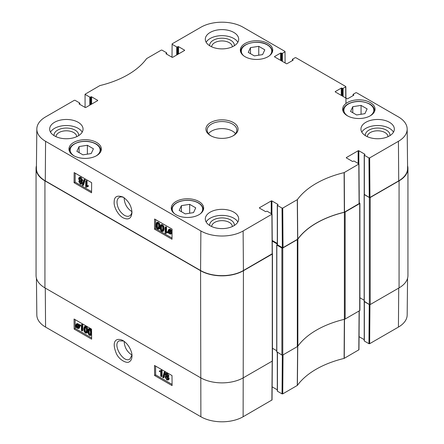 <?xml version="1.0" encoding="UTF-8"?>
<svg xmlns="http://www.w3.org/2000/svg" width="444" height="444" viewBox="0 0 444 444"><rect width="100%" height="100%" fill="white"/><g stroke="black" fill="none" stroke-linecap="round" stroke-linejoin="round"><path stroke-width="0.67" d="M193.517 212.621L185.242 213.903L179.187 210.406L181.402 205.628L189.677 204.345L195.737 207.848L193.517 212.621M356.626 114.957L350.571 111.455L352.786 106.677L361.061 105.4L367.121 108.897L364.901 113.675L356.626 114.957M248.263 52.392L250.483 47.613L258.758 46.331L264.813 49.828L262.598 54.606L254.323 55.889L248.263 52.392M82.939 154.839L76.879 151.337L79.099 146.559L87.374 145.282L93.429 148.779L91.214 153.557L82.939 154.839M131.924 211.627C127.167 208.619 124.57 204.129 124.142 198.163L124.154 197.752M370.302 102.553A16.2 9.352 180 0 1 375.047 109.169A16.2 9.352 180 0 1 358.846 118.52A16.2 9.352 180 0 1 342.646 109.169A16.2 9.352 180 0 1 352.647 100.527A16.2 9.352 180 0 1 370.302 102.553M297.641 239.216L297.746 239.122A86.563 49.978 180 0 1 344.344 212.215L359.252 203.519L358.957 163.969L344.106 172.633A86.985 50.222 0 0 0 297.391 199.606L282.739 208.097L282.034 208.097L282.334 247.647L283.033 247.647L297.641 239.216L297.28 199.7M282.334 247.647L277.439 244.816L277.439 205.439A0.494 0.283 180 0 1 277.439 205.034L277.877 204.784A0.494 0.283 0 0 0 277.877 204.379L277.877 204.784M277.295 205.239L277.295 244.616A0.494 0.283 0 0 0 277.439 244.816M277.295 243.423L272.239 240.504M36.83 129.004L36.408 168.376A30.297 17.494 0 0 0 45.282 180.852L200.577 270.513A30.297 17.494 0 0 0 243.423 270.513L272.339 253.702L272.039 214.152L243.123 230.963A29.876 17.249 180 0 1 200.877 230.963L45.577 141.303A29.876 17.249 180 0 1 36.83 129.004A29.876 17.249 180 0 1 45.577 116.911L74.348 100.3L75.047 100.3L79.643 102.958A0.494 0.283 180 0 1 79.643 103.363L79.643 104.268M398.718 180.852A30.297 17.494 0 0 0 407.592 168.376L407.17 129.004A29.876 17.249 180 0 1 398.423 141.303L369.652 157.914L368.953 157.914L369.253 197.463L369.952 197.463L398.718 180.852L398.423 141.303M369.253 197.463L364.358 194.639L364.358 155.261A0.494 0.283 180 0 1 364.358 154.856L364.79 154.601A0.494 0.283 0 0 0 364.79 154.201L364.79 154.601M364.208 155.056L364.208 194.433A0.494 0.283 0 0 0 364.358 194.639M87.374 145.282L87.374 154.151M79.099 146.559L79.099 152.619M361.061 105.4L361.061 114.269M352.786 106.677L352.786 112.737M189.677 204.345L189.677 213.214M181.402 205.628L181.402 211.688M250.483 47.613L250.483 53.669M258.758 46.331L258.758 55.2M162.498 230.675L161.788 230.702C161.139 230.503 160.795 229.47 160.756 227.606L161.222 225.669L161.821 225.719C162.465 225.918 162.809 226.951 162.848 228.815L162.382 230.769M161.633 225.635L161.455 227.211C161.494 229.071 161.838 230.103 162.487 230.308L163.198 230.281M161.777 231.318C160.656 230.714 160.095 229.348 160.095 227.223L160.761 224.964L161.821 225.108L163.009 226.418L163.514 229.198L162.843 231.463L161.777 231.318M160.761 224.964L161.461 224.57L162.526 224.708L163.708 226.024L164.213 228.799L163.542 231.063L162.843 231.463M165.828 227.522L165.795 232.279L167.088 232.123L167.083 232.845L165.557 233.5L165.14 233.255L165.185 227.15L165.828 227.522L166.528 227.123L166.494 231.885L165.795 232.279M166.494 231.885L167.788 231.729L167.088 232.123M167.788 231.729L167.782 232.451L167.083 232.845M166.389 232.922L165.557 233.5M166.528 227.123L165.884 226.751L165.185 227.15M169.419 230.059L169.503 231.885M168.803 232.279L168.609 231.146L168.992 230.125L169.819 230.22L170.59 231.002L168.803 232.279M168.998 232.678L170.796 231.396L171.001 232.545L170.629 233.588L169.78 233.483L168.998 232.678L169.697 232.284L170.89 233.25M170.823 231.479L169.697 232.284M168.304 233.178L168.132 230.886L168.648 229.609L169.808 229.748L170.879 230.797L171.284 230.508L171.517 230.874L171.095 231.18L171.478 232.811L170.957 234.105L169.78 233.949L168.709 232.889L168.304 233.178L168.737 232.928M168.648 229.609L169.347 229.209L170.507 229.354L171.578 230.397M172.072 230.253L171.284 230.508M171.095 231.18L171.517 230.874M171.795 230.78L172.067 231.524M172.05 233.194L170.957 234.105M80.164 181.396L81.152 183.056M81.158 182.939L80.913 183.455L80.297 183.378L79.459 181.918L79.698 181.391L80.308 181.468L81.158 182.939M80.009 178.249L81.341 180.603M81.391 180.253L81.08 180.958L80.331 180.869L79.265 178.999L79.57 178.294L80.331 178.388L81.391 180.253M81.818 183.294L81.424 184.16L80.303 183.994L78.793 181.529L79.576 180.758L78.599 178.621L79.065 177.6L80.342 177.778L82.051 180.641L81.674 181.568L81.036 181.602L81.818 183.294L82.517 182.9L81.424 184.16M79.798 180.425L79.099 180.819L79.576 180.758M79.065 177.6L79.765 177.2L81.041 177.384L82.751 180.242L82.373 181.174L81.674 181.568M81.735 181.202L82.517 182.9M82.834 185.531L82.312 185.231L83.877 179.82L84.399 180.12L82.834 185.531L83.533 185.137L85.098 179.726L84.399 180.12M85.098 179.726L84.576 179.426L83.877 179.82M86.391 181.374L86.352 186.13L87.646 185.975L87.64 186.702L86.114 187.351L85.698 187.113L85.748 181.002L86.391 181.374L87.091 180.98L87.052 185.736L86.352 186.13M87.052 185.736L88.345 185.581L87.646 185.975M88.345 185.581L88.339 186.302L87.64 186.702M86.952 186.774L86.114 187.351M87.091 180.98L86.447 180.608L85.748 181.002M158.425 228.321L157.714 228.349C157.065 228.149 156.721 227.117 156.682 225.252L157.143 223.315L157.742 223.365C158.391 223.565 158.736 224.597 158.774 226.462L158.308 228.416M157.559 223.282L157.381 224.858C157.42 226.718 157.764 227.75 158.414 227.955L159.124 227.927M157.703 228.965C156.582 228.36 156.022 226.995 156.016 224.869L156.688 222.611L157.748 222.755L158.935 224.07L159.435 226.845L158.769 229.11L157.703 228.965M156.688 222.611L157.387 222.216L158.447 222.355L159.635 223.671L160.134 226.446M160.095 227.3L159.468 228.71L158.769 229.11M75.191 173.171L75.119 182.112L91.569 191.608M155.633 219.614L155.567 228.56L172.017 238.056M91.636 182.667L91.558 192.807L74.07 182.712L74.148 172.572L91.636 182.667M74.07 182.712L75.119 182.112M172.083 229.11L172.006 239.249L154.518 229.154L154.595 219.014L172.083 229.11M154.518 229.154L155.567 228.56M131.94 211.433C131.785 213.547 131.047 215.013 129.715 215.817C128.216 216.611 126.446 216.439 124.398 215.307C119.858 212.16 117.388 207.82 116.994 202.298C117.038 199.933 117.788 198.307 119.247 197.425C120.568 196.675 122.144 196.742 123.987 197.636M122.988 217.749C128.488 220.357 131.48 218.57 131.973 212.382C131.541 206.144 128.616 201.06 123.199 197.136C117.149 194.922 114.141 196.564 114.169 202.07C113.636 205.927 117.305 214.519 122.988 217.749M78.666 135.62A12.338 7.121 0 0 0 66.356 128.044A12.338 7.121 0 0 0 54.04 135.62M56 136.669A10.356 5.977 180 0 1 66.356 130.802A10.356 5.977 180 0 1 76.712 136.669M82.201 132.14A16.694 9.64 0 0 0 78.161 128.349A16.694 9.64 0 0 0 50.505 132.14M234.31 225.48A12.338 7.121 0 0 0 222 217.904A12.338 7.121 0 0 0 209.69 225.48M211.644 226.529A10.356 5.977 180 0 1 222 220.662A10.356 5.977 180 0 1 232.356 226.529M237.851 222A16.694 9.64 0 0 0 233.805 218.215A16.694 9.64 0 0 0 206.149 222M389.96 135.62A12.338 7.121 0 0 0 377.644 128.044A12.338 7.121 0 0 0 365.334 135.62M367.288 136.669A10.356 5.977 180 0 1 377.644 130.802A10.356 5.977 180 0 1 388.001 136.669M393.495 132.14A16.694 9.64 0 0 0 389.449 128.349A16.694 9.64 0 0 0 361.799 132.14M234.31 45.754A12.338 7.121 0 0 0 222 38.184A12.338 7.121 0 0 0 209.69 45.754M211.644 46.809A10.356 5.977 180 0 1 222 40.942A10.356 5.977 180 0 1 232.356 46.809M237.851 42.274A16.694 9.64 0 0 0 233.805 38.489A16.694 9.64 0 0 0 206.149 42.274M233.805 212.154A16.694 9.64 180 0 1 238.694 218.97A16.694 9.64 180 0 1 222 228.61A16.694 9.64 180 0 1 205.306 218.97A16.694 9.64 180 0 1 215.612 210.068A16.694 9.64 180 0 1 233.805 212.154M389.449 122.294A16.694 9.64 180 0 1 394.339 129.11A16.694 9.64 180 0 1 377.644 138.744A16.694 9.64 180 0 1 360.95 129.11A16.694 9.64 180 0 1 371.256 120.202A16.694 9.64 180 0 1 389.449 122.294M233.805 32.434A16.694 9.64 180 0 1 238.694 39.25A16.694 9.64 180 0 1 222 48.884A16.694 9.64 180 0 1 205.306 39.25A16.694 9.64 180 0 1 215.612 30.342A16.694 9.64 180 0 1 233.805 32.434M78.161 122.294A16.694 9.64 180 0 1 83.05 129.11A16.694 9.64 180 0 1 66.356 138.744A16.694 9.64 180 0 1 49.661 129.11A16.694 9.64 180 0 1 59.968 120.202A16.694 9.64 180 0 1 78.161 122.294M198.918 201.504A16.2 9.352 180 0 1 203.663 208.114A16.2 9.352 180 0 1 187.462 217.466A16.2 9.352 180 0 1 171.262 208.114A16.2 9.352 180 0 1 181.263 199.473A16.2 9.352 180 0 1 198.918 201.504M267.993 43.49A16.2 9.352 180 0 1 272.738 50.1A16.2 9.352 180 0 1 256.538 59.452A16.2 9.352 180 0 1 240.337 50.1A16.2 9.352 180 0 1 250.338 41.459A16.2 9.352 180 0 1 267.993 43.49M96.609 142.435A16.2 9.352 180 0 1 101.354 149.051A16.2 9.352 180 0 1 85.154 158.403A16.2 9.352 180 0 1 68.953 149.051A16.2 9.352 180 0 1 78.954 140.409A16.2 9.352 180 0 1 96.609 142.435M211.089 135.925A14.841 8.569 180 0 1 207.159 130.12A14.841 8.569 180 0 1 222 121.551A14.841 8.569 180 0 1 236.841 130.12A14.841 8.569 180 0 1 232.911 135.925M210.634 135.67A16.078 9.28 0 0 0 233.366 135.67A16.078 9.28 0 0 0 233.366 122.544A16.078 9.28 0 0 0 210.634 122.544A16.078 9.28 0 0 0 210.634 135.67L210.634 135.67M346.431 157.936L346.431 157.531A0.494 0.283 0 0 0 346.431 157.936L352.375 161.366A0.494 0.283 0 0 0 353.074 161.366L353.513 161.117A0.494 0.283 180 0 1 354.212 161.117L358.957 163.969M346.431 157.531L358.147 150.766L358.147 163.386M358.846 163.792L358.846 150.766A0.494 0.283 0 0 0 358.147 150.766M358.846 150.766L364.79 154.201M364.358 155.261L368.953 157.914M353.252 95.538L353.252 94.628A0.494 0.283 180 0 1 353.252 94.222L355.838 92.729L356.538 92.729L398.423 116.911A29.876 17.249 180 0 1 407.17 129.004M353.252 94.628L353.685 95.282A0.494 0.283 0 0 0 353.685 94.883M353.685 95.282L347.741 98.718A0.494 0.283 0 0 1 347.041 98.718L335.325 91.952L335.325 91.547A0.494 0.283 0 0 0 335.325 91.952M335.325 91.547L341.269 88.117L341.269 95.382M341.969 95.787L341.969 88.117A0.494 0.283 0 0 0 341.269 88.117M341.969 88.117L342.407 88.367L342.407 96.043M343.107 96.448L343.107 88.367A0.494 0.283 180 0 1 342.407 88.367M343.107 88.367L345.693 86.874L345.782 97.985M292.563 60.501L292.563 59.59A0.494 0.283 180 0 1 292.563 59.191L295.155 57.692L295.854 57.692L345.693 86.469L345.693 86.874M292.563 59.59L293.001 60.251A0.494 0.283 0 0 0 293.001 59.846M293.001 60.251L287.057 63.681A0.494 0.283 0 0 1 286.358 63.681L274.642 56.915L274.642 56.51A0.494 0.283 0 0 0 274.642 56.915M274.642 56.51L280.586 53.08L280.586 60.351M281.285 60.75L281.285 53.08A0.494 0.283 0 0 0 280.586 53.08M281.285 53.08L281.724 53.33L281.724 61.006M282.423 61.411L282.423 53.33A0.494 0.283 180 0 1 281.724 53.33M282.423 53.33L285.009 51.837L285.092 62.954M172.006 57.232L172.106 43.862L200.877 27.251A29.876 17.249 180 0 1 243.123 27.251L285.009 51.432L285.009 51.837M172.106 44.267L176.706 46.92L176.706 55.001M177.406 54.595L177.406 46.92A0.494 0.283 180 0 1 176.706 46.92M177.406 46.92L177.844 46.67L177.844 54.34M178.544 53.94L178.544 46.67A0.494 0.283 0 0 0 177.844 46.67M178.544 46.67L184.488 50.1L184.488 50.505A0.494 0.283 0 0 0 184.488 50.1M184.488 50.505L172.772 57.27A0.494 0.283 0 0 1 172.072 57.27L166.123 53.835L166.123 53.435A0.494 0.283 0 0 0 166.123 53.835M166.123 53.435L166.561 53.18L166.561 54.09M85.093 107.415L85.043 94.245L99.894 85.581A86.985 50.222 0 0 0 146.609 58.614L161.261 50.122L161.966 50.122L166.561 52.775A0.494 0.283 180 0 1 166.561 53.18M85.187 94.444L89.788 97.103L89.788 105.178M90.487 104.773L90.487 97.103A0.494 0.283 180 0 1 89.788 97.103M90.487 97.103L90.926 96.848L90.926 104.523M91.625 104.118L91.625 96.848A0.494 0.283 0 0 0 90.926 96.848M91.625 96.848L97.569 100.283L97.569 100.688A0.494 0.283 0 0 0 97.569 100.283M97.569 100.688L85.853 107.448A0.494 0.283 0 0 1 85.154 107.448L79.21 104.018L79.21 103.613A0.494 0.283 0 0 0 79.21 104.018M79.21 103.613L79.643 103.363M259.512 208.114L259.512 207.714A0.494 0.283 0 0 0 259.512 208.114L265.457 211.549A0.494 0.283 0 0 0 266.156 211.549L266.594 211.294A0.494 0.283 180 0 1 267.294 211.294L272.039 214.152M259.512 207.714L271.228 200.949L271.228 213.57M271.928 213.975L271.928 200.949A0.494 0.283 0 0 0 271.228 200.949M271.928 200.949L277.877 204.379M277.439 205.439L282.034 208.097M235.52 133.65A14.841 8.569 0 0 0 222 128.616A14.841 8.569 0 0 0 208.48 133.65M344.372 319.308A2.475 1.426 0 0 0 345.166 319.003L359.718 310.6A0.616 0.355 0 0 0 359.901 310.345L359.901 203.319A0.616 0.355 180 0 1 359.718 203.574L345.166 211.977A2.475 1.426 180 0 1 344.372 212.282L344.372 319.308A86.563 49.978 0 0 0 297.857 346.165L297.857 239.138A86.563 49.978 180 0 1 344.372 212.282M277.295 244.5L276.828 245.071L281.896 247.996L281.896 355.028A0.616 0.355 0 0 0 282.773 355.028L297.325 346.625A2.475 1.426 0 0 0 297.857 346.165M281.896 355.028L276.828 351.792M276.717 350.721L272.461 348.263M36.058 168.487L36.058 275.513A30.297 17.494 0 0 0 44.933 287.884L200.577 377.744A30.297 17.494 0 0 0 243.423 377.744L272.277 361.083A0.616 0.355 0 0 0 272.461 360.833L272.461 253.802A0.616 0.355 180 0 1 272.277 254.057L243.423 270.718A30.297 17.494 180 0 1 200.577 270.718L44.933 180.852A30.297 17.494 180 0 1 36.058 168.487A30.297 17.494 180 0 1 36.436 165.729M399.067 287.884A30.297 17.494 0 0 0 407.942 275.513L407.942 168.487A30.297 17.494 180 0 1 399.067 180.852L370.213 197.513A0.616 0.355 180 0 1 369.341 197.513L369.341 304.54A0.616 0.355 0 0 0 370.213 304.54L399.067 287.884L399.067 180.852M369.341 304.54L364.269 301.31M364.158 300.238L359.901 297.78L364.158 300.238M297.857 239.138A2.475 1.426 180 0 1 297.325 239.599L282.773 247.996A0.616 0.355 180 0 1 281.896 247.996M407.564 165.729A30.297 17.494 180 0 1 407.942 168.487M359.246 202.797L359.718 203.069A0.616 0.355 180 0 1 359.901 203.319M364.208 194.328L369.341 197.513M272.244 241.109L277.295 244.028M131.924 355.006C127.084 351.914 124.492 347.358 124.142 341.336M131.935 355.161L129.831 359.135C123.393 363.586 112.038 344.172 119.131 340.853L123.693 341.02M368.953 343.7L364.358 341.042L364.358 301.665L369.253 304.49L368.953 343.7L369.652 343.7L398.423 327.089A29.876 17.249 0 0 0 407.17 314.996L407.564 278.271M85.398 327.056L85.082 328.904C85.148 330.752 85.503 331.773 86.147 331.979L86.325 332.057M84.932 327.333L85.403 327.444C86.047 327.65 86.408 328.677 86.475 330.519L86.047 332.434L85.448 332.389C84.804 332.184 84.449 331.163 84.382 329.315L84.81 327.378M85.403 326.84C86.525 327.444 87.102 328.799 87.135 330.902L86.519 333.133L85.453 332.994L84.255 331.685L83.716 328.932L84.338 326.695L85.403 326.84L86.103 326.429C87.224 327.034 87.801 328.388 87.834 330.491L87.135 330.902M87.795 331.435L87.218 332.723L86.519 333.133M84.338 326.695L85.037 326.285L86.103 326.429M81.446 330.58L81.407 325.863L80.125 326.013L80.12 325.297L81.624 324.658L82.04 324.897L82.09 330.952L81.446 330.58M81.518 324.814L80.12 325.297M82.04 324.897L82.739 324.486L82.323 324.248L81.624 324.658M82.739 324.486L82.789 330.541L82.09 330.952M78.427 325.846L78.638 326.973L78.277 327.983L77.45 327.888L76.673 327.106L78.427 325.846M78.455 325.918L77.373 326.695L78.544 327.633M77.711 327.128L77.012 327.539M77.373 326.695L76.673 327.106M78.227 325.452L76.468 326.712L76.246 325.574L76.59 324.547L77.439 324.647L78.227 325.452M77.034 324.486L77.001 325.763L76.301 326.174M77.001 325.763L77.167 326.301M78.91 324.964L79.115 327.234L78.632 328.493L77.467 328.349L76.39 327.306L75.991 327.594L75.769 325.308L76.251 324.037L77.434 324.192L78.51 325.247L79.609 324.553L79.848 324.919L79.149 325.33M79.848 324.919L78.732 325.63M79.432 325.219L79.815 326.823L79.332 328.083L78.632 328.493M76.418 327.345L75.991 327.594M76.251 324.037L76.951 323.626L78.133 323.781L79.21 324.836M166.617 374.253L167.61 375.874M166.611 374.342L165.912 374.753L166.755 374.325L167.61 375.774L167.388 376.296L166.772 376.218L165.912 374.753L166.139 374.248M166.456 376.679L167.815 378.998M165.723 377.417L166.012 376.723L166.761 376.812L167.849 378.671L167.56 379.365L166.8 379.27L165.723 377.417L166.422 377.006M165.246 374.397L165.618 373.548L166.739 373.709L168.276 376.162L167.51 376.923L168.515 379.048L168.076 380.053L166.8 379.875L165.057 377.028L165.412 376.112L166.05 376.085L165.246 374.397M165.618 373.548L166.317 373.138L167.438 373.299L168.975 375.752L168.209 376.512L169.214 378.638L168.776 379.642L168.076 380.053M168.687 376.451L167.51 376.923M164.213 372.172L164.73 372.477L163.259 377.833L162.737 377.533L164.213 372.172L164.913 371.761L165.429 372.066L164.73 372.477M165.429 372.066L163.958 377.422L163.259 377.833M160.745 376.279L160.711 371.561L159.429 371.711L159.424 370.995L160.928 370.357L161.344 370.596L161.388 376.651L160.745 376.279M160.822 370.512L159.424 370.995M161.344 370.596L162.043 370.185L161.627 369.946L160.928 370.357M162.043 370.185L162.093 376.24L161.388 376.651M89.472 329.409L89.155 331.257C89.222 333.1 89.577 334.127 90.221 334.326L90.404 334.41M89.005 329.687L89.477 329.798C90.126 330.003 90.482 331.03 90.548 332.872L90.126 334.787L89.522 334.743C88.878 334.537 88.523 333.511 88.456 331.668L88.883 329.731M89.483 329.193C90.598 329.798 91.175 331.152 91.209 333.255L90.593 335.486L89.527 335.348L88.328 334.038L87.79 331.285L88.412 329.048L89.483 329.193L90.182 328.782L91.569 330.58M91.603 334.743L90.593 335.486M88.412 329.048L89.111 328.638L90.182 328.782M155.578 366.072L155.644 374.897L172.072 384.382M75.13 319.63L75.197 328.455L91.625 337.94M154.595 375.513L154.518 365.462L172.006 375.557L172.083 385.614L154.595 375.513L155.644 374.897M74.148 329.071L74.07 319.02L91.558 329.115L91.636 339.166L74.148 329.071L75.197 328.455M122.988 340.581L122.921 340.542C116.089 337.185 111.205 341.236 116.389 353.607C119.147 359.951 127.017 363.93 129.348 361.738C131.03 360.794 131.901 358.902 131.973 356.071C132.384 352.858 129.309 344.433 122.988 340.581M36.436 278.271L36.83 314.996A29.876 17.249 0 0 0 45.577 327.089L200.877 416.75A29.876 17.249 0 0 0 243.123 416.75L272.039 399.939L272.333 361.05M364.208 301.57L364.208 340.842A0.494 0.283 0 0 0 364.358 341.042M364.208 339.649L359.057 336.669M282.329 355.128L282.034 393.878L282.739 393.878L297.391 385.386A86.985 50.222 180 0 1 344.106 358.419L358.957 349.755L359.252 310.872M282.034 393.878L277.439 391.225L277.439 352.453M277.295 352.37L277.295 391.02A0.494 0.283 0 0 0 277.439 391.225M277.295 389.826L272.139 386.852M174.531 213.747A15.213 8.78 180 0 1 172.766 206.854A15.213 8.78 180 0 1 193.501 201.065A15.213 8.78 180 0 1 200.394 213.747M347.846 116.034A14.963 8.641 180 0 1 348.485 103.946A14.963 8.641 180 0 1 369.425 104.068A14.963 8.641 180 0 1 369.846 116.034M243.606 55.733A15.213 8.78 180 0 1 247.092 44.228A15.213 8.78 180 0 1 267.294 44.9A15.213 8.78 180 0 1 269.469 55.733M74.154 155.916A14.963 8.641 180 0 1 74.792 143.828A14.963 8.641 180 0 1 95.732 143.95A14.963 8.641 180 0 1 96.154 155.916M374.486 111.605A15.707 9.069 0 0 0 374.553 110.784C374.447 108.075 372.866 105.827 369.796 104.029C362.376 100.605 355.178 100.549 348.201 103.863C344.855 105.794 343.168 108.097 343.14 110.784A15.707 9.069 0 0 0 343.206 111.605M100.794 151.487A15.707 9.069 0 0 0 100.86 150.666C100.755 147.957 99.173 145.71 96.104 143.912C90.903 141.192 85.076 140.598 78.627 142.124C72.416 144.217 69.358 147.064 69.447 150.666A15.707 9.069 0 0 0 69.514 151.487M172.289 207.182A15.707 9.069 0 0 0 171.756 209.529A15.707 9.069 0 0 0 171.883 210.684M203.036 210.684A15.707 9.069 0 0 0 203.163 209.529C203.075 206.765 201.343 204.456 197.969 202.619C194.766 200.971 191.031 200.189 186.774 200.261C179.476 200.666 174.659 202.93 172.322 207.048L171.756 210.412M272.117 52.67A15.707 9.069 0 0 0 272.244 51.515C272.172 48.907 270.601 46.692 267.543 44.877C258.513 39.111 240.143 43.518 240.837 51.515A15.707 9.069 0 0 0 240.964 52.67M162.487 230.308L161.788 230.702M161.455 227.211L160.756 227.606M162.526 224.708L161.821 225.108M163.708 226.024L163.009 226.418M164.213 228.799L163.514 229.198M169.308 230.752L168.609 231.146M170.479 233.089L169.78 233.483M170.507 229.354L169.808 229.748M171.101 229.803L170.402 230.203M172.056 232.484L171.478 232.811M80.997 182.978L80.297 183.378M80.159 181.518L79.459 181.918M81.03 180.469L80.331 180.869M79.964 178.599L79.265 178.999M81.041 177.384L80.342 177.778M82.751 180.242L82.051 180.641M158.414 227.955L157.714 228.349M157.381 224.858L156.682 225.252M158.447 222.355L157.748 222.755M159.635 223.671L158.935 224.07M160.129 226.451L159.435 226.845M45.282 180.852L45.577 141.303M200.577 270.513L200.877 230.963M297.746 239.122L297.391 199.606M344.106 172.633L344.344 212.215M344.505 212.154L344.267 172.572M283.033 247.647L282.739 208.097M271.894 214.358L272.194 253.907M358.813 164.175L359.107 203.724M369.952 197.463L369.652 157.914M243.423 270.513L243.123 230.963M345.166 319.003L345.166 211.977M297.325 239.599L297.325 346.625M282.773 355.028L282.773 247.996M243.123 416.75L243.423 270.718M200.577 270.718L200.877 416.75M44.933 287.884L44.933 180.852M370.213 304.54L370.213 197.513M359.718 203.574L359.718 310.6M272.277 254.057L272.277 361.083M364.269 194.589L364.269 301.615M359.196 190.348L359.196 195.887M276.828 245.071L276.828 352.098M85.082 328.904L84.382 329.315M86.147 331.979L85.448 332.389M78.15 327.478L77.45 327.888M76.945 325.163L76.246 325.574M79.709 325.996L79.01 326.407M79.815 326.823L79.115 327.234M78.133 323.781L77.434 324.192M167.477 375.807L166.772 376.218M167.499 378.86L166.8 379.27M167.438 373.299L166.739 373.709M168.975 375.752L168.276 376.162M169.214 378.638L168.515 379.048M89.155 331.257L88.456 331.668M90.221 334.326L89.522 334.743M91.592 333.033L91.209 333.255M45.282 288.084L45.577 327.089M297.641 346.242L297.28 385.481M297.391 385.386L297.746 346.148M282.739 393.878L283.033 354.878M344.344 319.247L344.106 358.419M344.267 358.358L344.505 319.181M359.107 310.955L358.813 349.955M369.652 343.7L369.952 304.634M272.189 361.133L271.894 400.138M398.718 288.084L398.423 327.089M343.14 110.784L343.14 111.461M374.553 110.784L374.553 111.461M69.447 150.666L69.447 151.343M100.86 150.666L100.86 151.343M203.163 209.529L203.163 210.412M240.837 51.515L240.837 52.392M272.244 51.515L272.244 52.392M353.108 95.621L353.108 94.428M345.837 86.669L345.965 103.496M292.418 60.584L292.418 59.391M166.705 54.174L166.705 52.98M79.792 104.351L79.792 103.158M364.158 194.433L364.158 301.465M276.717 244.922L276.717 351.948M165.412 376.112L166.112 375.702"/></g></svg>
